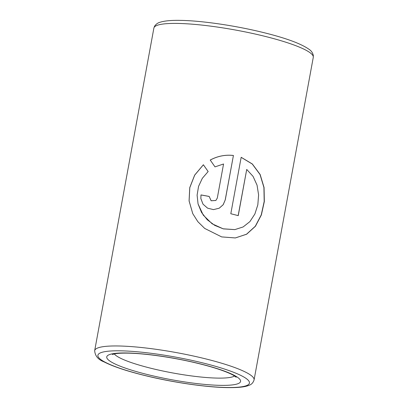 <?xml version="1.0" encoding="UTF-8"?>
<svg xmlns="http://www.w3.org/2000/svg" width="408" height="408" viewBox="0 0 408 408"><rect width="100%" height="100%" fill="white"/><g stroke="black" fill="none" stroke-linecap="round" stroke-linejoin="round"><path stroke-width="0.61" d="M246.723 169.437L253.057 176.378L257.045 185.14L258.601 194.922L257.825 204.836L254.878 214.001L249.915 221.595L243.127 226.945L234.86 229.607L223.161 228.811L214.71 225.359L207.264 219.769L201.542 212.456L198.059 203.929L197.1 195.136L198.563 186.38L202.332 178.306L208.151 171.528L203.378 164.75L194.677 175.093L189.756 187.614L189.077 200.915L192.755 213.644L197.855 221.682L204.699 228.434L221.671 236.91L235.339 237.946L246.641 234.218L255.439 226.256L261.38 214.919L264.338 201.486L264.058 187.486L260.141 174.496L252.363 164.011L241.169 157.289L230.806 213.751A81.029 12.832 -169.6 0 1 238.241 215.648L246.723 169.437L238.155 215.623M214.996 166.877L223.559 163.99L217.306 198.053L215.883 200.471L211.15 200.746L209.171 196.432A81.029 12.832 -169.6 0 0 200.976 194.932L200.864 198.589L203.021 204.189L207.596 208.167L213.471 209.615L219.234 208.197L223.207 204.714L225.287 199.787L233.422 155.468C225.344 154.561 217.607 156.085 210.222 160.033L214.996 166.877M215.863 200.486L211.125 200.777L209.171 196.432M209.156 196.462A80.83 12.796 -169.6 0 0 200.981 194.968L200.976 194.932M200.981 194.968L200.864 198.609M219.208 208.213L223.161 204.724L225.287 199.787M225.231 199.808L233.422 155.468M233.366 155.489C225.308 154.586 217.591 156.111 210.222 160.069M208.151 171.559L203.388 164.786L194.708 175.129L189.791 187.644L189.108 200.945L192.77 213.675M235.283 237.956L246.539 234.212L255.311 226.241L261.237 214.909L264.19 201.491L263.925 187.507L260.029 174.527L252.292 164.047L241.164 157.33M234.804 229.612L223.283 228.878L212.16 223.819L203.261 215.149L198.069 203.954M153.877 28.096L154.505 26.316C155.984 24.133 157.927 22.751 160.334 22.175C165.041 20.747 172.043 20.155 181.331 20.4C201.409 20.798 232.142 25.174 258.422 31.345C283.871 37.307 300.854 43.376 309.371 49.547C311.411 50.939 312.727 52.913 313.324 55.478L313.278 57.349A81.029 12.832 -169.6 0 0 258.759 34.853A81.029 12.832 -169.6 0 0 153.877 28.096L94.676 350.645C95.069 355.914 98.17 359.652 103.979 361.855C113.914 366.92 129.101 371.851 149.532 376.65C175.863 382.837 206.667 387.218 226.741 387.6C238.93 387.799 245.376 386.901 249.145 385.259C251.532 384.494 253.179 382.704 254.077 379.904A81.029 12.832 -169.6 0 0 199.558 357.403A81.029 12.832 -169.6 0 0 94.676 350.645M149.726 376.64A77.03 12.194 -169.6 0 0 245.58 385.932A77.03 12.194 -169.6 0 0 197.6 361.677A77.03 12.194 -169.6 0 0 101.745 352.39A77.03 12.194 -169.6 0 0 149.726 376.64M152.526 375.768A68.024 10.771 -169.6 0 0 237.175 383.974A68.024 10.771 -169.6 0 0 194.805 362.554A68.024 10.771 -169.6 0 0 110.155 354.348A68.024 10.771 -169.6 0 0 152.526 375.768M114.301 353.925A62.026 9.823 -169.6 0 0 155.463 369.357A62.026 9.823 -169.6 0 0 234.569 375.998M313.278 57.349L254.077 379.904M112.312 354.516L114.791 353.828C118.05 353.211 123.073 353.002 129.866 353.19C146.758 353.685 172.589 357.413 194.509 362.569C204.831 364.987 213.71 367.491 221.146 370.087C227.164 372.218 231.509 374.105 234.187 375.758L236.217 377.262"/></g></svg>
